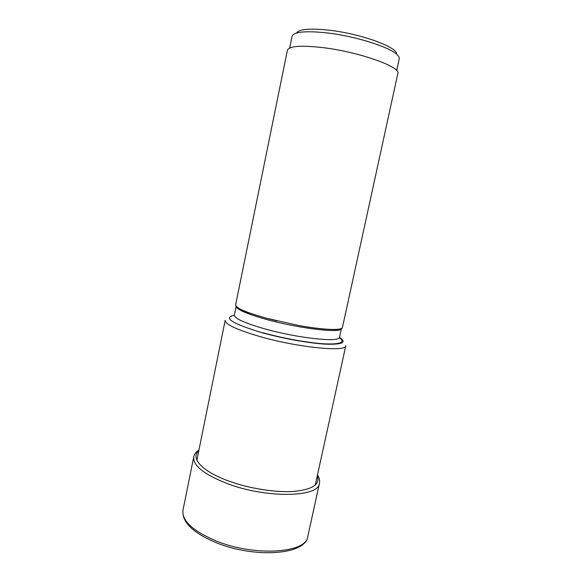 <?xml version="1.0" encoding="UTF-8"?>
<svg xmlns="http://www.w3.org/2000/svg" width="582" height="582" viewBox="0 0 582 582"><rect width="100%" height="100%" fill="white"/><g stroke="black" fill="none" stroke-linecap="round" stroke-linejoin="round"><path stroke-width="0.87" d="M342.456 327.419C342.281 330.678 323.417 330.03 298.202 325.382L266.723 318.296C246.106 312.498 235.746 308.031 235.63 304.903L287.406 50.248C289.036 46.007 300.894 45.141 322.974 47.637C359.269 51.965 401.391 67.068 397.848 73.521L342.456 327.419M289.69 47.986L292.062 36.324C293.743 31.799 305.317 30.657 326.8 32.89C355.486 36.128 390.537 47.302 397.339 54.897C398.837 56.403 399.463 57.734 399.208 58.898L396.677 70.531M396.524 54.155C398.11 47.338 360.796 33.654 328.881 30.155C309.675 28.162 298.864 29.129 296.434 33.058M215.878 540.831C192.635 530.835 181.664 520.635 182.974 510.239C181.693 521.901 192.678 532.683 215.929 542.577C254.152 558.429 305.674 555.133 307.769 536.539C306.634 553.147 254.589 556.887 215.878 540.831M198.949 449.988C196.069 451.865 194.337 454.149 193.755 456.834C192.788 465.549 204.107 474.519 227.7 483.758C266.993 498.643 318.929 497.283 319.46 483.329L307.769 536.539M198.753 450.948C190.11 458.078 202.15 471.544 229.126 481.176C249.729 488.654 276.166 492.743 294.259 491.375C312.723 489.404 320.391 484.253 317.263 475.923M196.883 460.18L225.19 320.296C225.161 324.327 236.692 329.732 259.783 336.52L259.856 336.542C298.21 347.6 346.756 352.277 345.795 345.715L315.248 485.126M339.488 337.371C347.018 342.369 342.616 344.646 326.276 344.188C310.031 343.387 283.288 338.651 262.133 332.737L262.067 332.715C232.029 323.577 222.782 317.743 234.335 315.211M339.313 337.706C345.73 342.398 340.848 344.449 324.669 343.853C308.649 342.958 282.968 338.353 262.591 332.664M264.905 328.903L264.854 328.888C244.578 323.046 234.415 318.449 234.35 315.088L236.147 306.263C236.285 309.384 246.499 313.807 266.796 319.533C300.181 328.801 342.281 333.493 341.438 328.452L339.517 337.247C340.325 342.682 298.239 338.331 264.905 328.903M245.655 312.68L248.951 312.781M193.755 456.834L182.974 510.239M317.474 474.963C319.343 477.844 320.013 480.63 319.46 483.329M236.147 306.263C235.557 306.394 236.707 307.289 239.595 308.962C244.156 311.406 253.206 314.527 266.731 318.31L276.945 320.9M341.438 328.452C344.588 329.536 328.103 331.136 298.202 325.382"/></g></svg>
